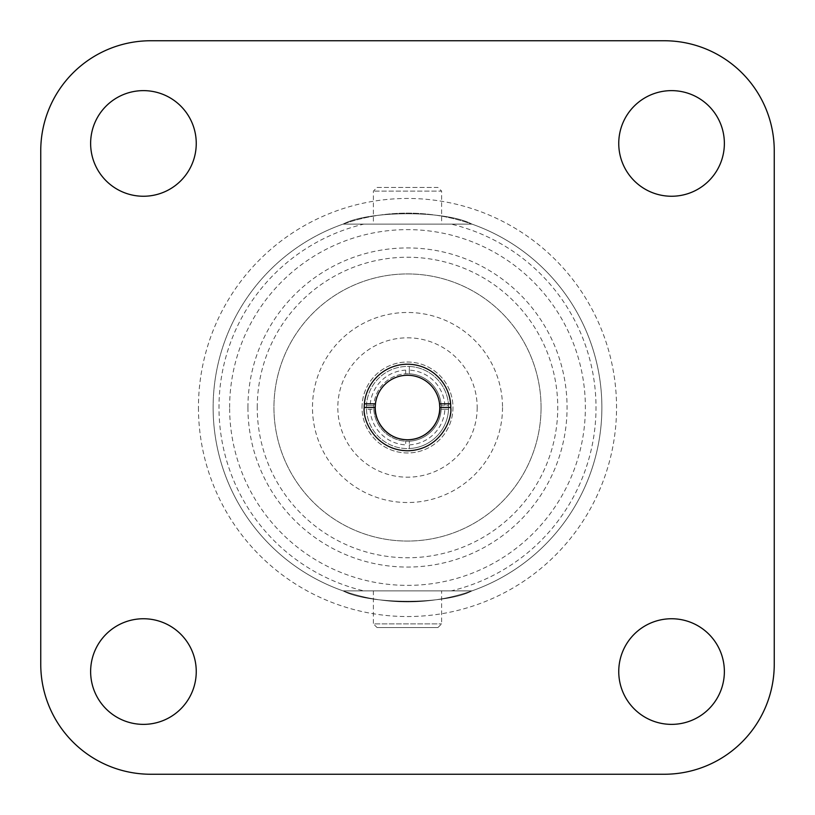 <?xml version="1.0" encoding="UTF-8"?>
<svg xmlns="http://www.w3.org/2000/svg" width="815" height="815" viewBox="0 0 815 815"><rect width="100%" height="100%" fill="white"/><g stroke="black" fill="none" stroke-linecap="round" stroke-linejoin="round"><path stroke-width="0.61" stroke-dasharray="4.08 3.06" d="M471.854 224.084L471.854 224.084A194.378 194.378 0 0 1 471.854 590.916L451.194 590.875L471.854 590.916C446.528 604.659 368.625 604.72 343.146 590.916A194.378 194.378 0 0 1 343.146 224.084L343.146 224.084C368.472 210.341 446.376 210.28 471.854 224.084C446.528 210.341 368.625 210.28 343.146 224.084A194.378 194.378 0 0 0 213.123 407.5A194.378 194.378 0 0 1 407.5 213.123A194.378 194.378 0 0 1 601.877 407.5A194.378 194.378 0 0 1 407.5 601.877A194.378 194.378 0 0 1 213.123 407.5A194.378 194.378 0 0 1 407.5 213.123A194.378 194.378 0 0 1 471.854 590.916C446.376 604.72 368.472 604.659 343.146 590.916A194.378 194.378 0 0 1 213.123 407.5A194.378 194.378 0 0 0 407.5 601.877A194.378 194.378 0 0 0 471.854 224.084M451.194 224.125L471.895 224.125L451.194 224.125A188.51 188.51 0 0 1 451.194 590.875M363.806 590.875L343.105 590.875L363.806 590.875A188.51 188.51 0 0 1 363.806 224.125L343.105 224.125L363.806 224.125M198.453 407.5A209.047 209.047 0 0 0 407.5 616.548A209.047 209.047 0 0 0 616.548 407.5A209.047 209.047 0 0 0 407.5 198.453A209.047 209.047 0 0 0 198.453 407.5M90.628 143.44A52.812 52.812 0 0 1 143.44 90.628A52.812 52.812 0 0 1 196.252 143.44A52.812 52.812 0 0 1 143.44 196.252A52.812 52.812 0 0 1 90.628 143.44M618.748 143.44A52.812 52.812 0 0 1 671.56 90.628A52.812 52.812 0 0 1 724.372 143.44A52.812 52.812 0 0 1 671.56 196.252A52.812 52.812 0 0 1 618.748 143.44M618.748 671.56A52.812 52.812 0 0 1 671.56 618.748A52.812 52.812 0 0 1 724.372 671.56A52.812 52.812 0 0 1 671.56 724.372A52.812 52.812 0 0 1 618.748 671.56M90.628 671.56A52.812 52.812 0 0 1 143.44 618.748A52.812 52.812 0 0 1 196.252 671.56A52.812 52.812 0 0 1 143.44 724.372A52.812 52.812 0 0 1 90.628 671.56M377.06 627.55L437.94 627.55L377.06 627.55L373.392 623.883L441.608 623.883L373.392 623.883L373.392 590.875L441.608 590.875L373.392 590.875M437.94 627.55L441.608 623.883L441.608 590.875M377.06 187.45L437.94 187.45L441.608 191.118L373.392 191.118L441.608 191.118L441.608 224.125L373.392 224.125L373.392 191.118L377.06 187.45L437.94 187.45M441.19 405.666A33.741 33.741 0 0 1 409.334 441.19L409.334 448.535A41.076 41.076 0 0 1 366.424 407.5A41.076 41.076 0 0 1 407.5 366.424A41.076 41.076 0 0 1 448.576 407.5A41.076 41.076 0 0 1 407.5 448.576A41.076 41.076 0 0 1 366.465 405.666A41.076 41.076 0 0 1 409.334 366.465L409.334 373.81A33.741 33.741 0 0 1 441.19 405.666L448.535 405.666A41.076 41.076 0 0 1 409.334 448.535L409.334 441.19A33.741 33.741 0 0 1 373.81 409.334L366.465 409.334L373.81 409.334A33.741 33.741 0 0 1 409.334 373.81L409.334 366.465A41.076 41.076 0 0 1 448.535 405.666L441.19 405.666M373.759 407.5A33.741 33.741 0 0 1 407.5 373.759A33.741 33.741 0 0 1 441.241 407.5A33.741 33.741 0 0 1 407.5 441.241A33.741 33.741 0 0 1 373.759 407.5M362.023 407.5A45.477 45.477 0 0 1 407.5 362.023A45.477 45.477 0 0 1 452.977 407.5A45.477 45.477 0 0 1 407.5 452.977A45.477 45.477 0 0 1 362.023 407.5A45.477 45.477 0 0 1 407.5 362.023A45.477 45.477 0 0 1 452.977 407.5A45.477 45.477 0 0 1 407.5 452.977A45.477 45.477 0 0 1 362.023 407.5M247.933 407.5A159.567 159.567 0 0 1 407.5 247.933A159.567 159.567 0 0 1 567.067 407.5A159.567 159.567 0 0 1 407.5 567.067A159.567 159.567 0 0 1 247.933 407.5M257.245 407.5A150.255 150.255 0 0 1 407.5 257.245A150.255 150.255 0 0 1 557.755 407.5A150.255 150.255 0 0 1 407.5 557.755A150.255 150.255 0 0 1 257.245 407.5M541.058 407.5A133.558 133.558 0 0 1 407.5 541.058A133.558 133.558 0 0 1 273.942 407.5A133.558 133.558 0 0 1 407.5 273.942A133.558 133.558 0 0 1 541.058 407.5A133.558 133.558 0 0 1 407.5 541.058A133.558 133.558 0 0 1 273.942 407.5A133.558 133.558 0 0 1 407.5 273.942A133.558 133.558 0 0 1 541.058 407.5M477.183 407.5A69.683 69.683 0 0 1 407.5 477.183A69.683 69.683 0 0 1 337.818 407.5A69.683 69.683 0 0 1 407.5 337.818A69.683 69.683 0 0 1 477.183 407.5M502.519 407.5A95.019 95.019 0 0 1 407.5 502.519A95.019 95.019 0 0 1 312.481 407.5A95.019 95.019 0 0 1 407.5 312.481A95.019 95.019 0 0 1 502.519 407.5M229.626 407.5A177.874 177.874 0 0 1 407.5 229.626A177.874 177.874 0 0 1 585.374 407.5A177.874 177.874 0 0 1 407.5 585.374A177.874 177.874 0 0 1 229.626 407.5M439.56 403.832A32.274 32.274 0 0 0 405.666 375.277A32.274 32.274 0 0 0 375.226 407.5L364.224 407.5A43.276 43.276 0 0 0 407.5 450.777A43.276 43.276 0 0 0 450.777 407.5L439.774 407.5M450.624 403.832A43.276 43.276 0 0 0 407.5 364.224A43.276 43.276 0 0 0 364.376 403.832M444.868 405.666A37.409 37.409 0 0 0 409.334 370.132M370.132 409.334A37.409 37.409 0 0 0 405.666 444.868L405.666 441.19L405.666 444.868M448.535 409.334L441.19 409.334L448.535 409.334M409.334 444.868A37.409 37.409 0 0 0 444.868 409.334M366.465 405.666L373.81 405.666L366.465 405.666M405.666 370.132L405.666 373.81L405.666 370.132A37.409 37.409 0 0 0 370.132 405.666M343.105 590.875L471.895 590.875L343.105 590.875M343.105 224.125L471.895 224.125L343.105 224.125M373.392 224.125L441.608 224.125M774.25 664.225L774.25 150.775A110.025 110.025 0 0 0 664.225 40.75L150.775 40.75A110.025 110.025 0 0 0 40.75 150.775L40.75 664.225A110.025 110.025 0 0 0 150.775 774.25L664.225 774.25A110.025 110.025 0 0 0 774.25 664.225"/><path stroke-width="1.22" d="M90.628 143.44A52.812 52.812 0 0 1 143.44 90.628A52.812 52.812 0 0 1 196.252 143.44A52.812 52.812 0 0 1 143.44 196.252A52.812 52.812 0 0 1 90.628 143.44M618.748 143.44A52.812 52.812 0 0 1 671.56 90.628A52.812 52.812 0 0 1 724.372 143.44A52.812 52.812 0 0 1 671.56 196.252A52.812 52.812 0 0 1 618.748 143.44M618.748 671.56A52.812 52.812 0 0 1 671.56 618.748A52.812 52.812 0 0 1 724.372 671.56A52.812 52.812 0 0 1 671.56 724.372A52.812 52.812 0 0 1 618.748 671.56M90.628 671.56A52.812 52.812 0 0 1 143.44 618.748A52.812 52.812 0 0 1 196.252 671.56A52.812 52.812 0 0 1 143.44 724.372A52.812 52.812 0 0 1 90.628 671.56M375.44 403.832L375.226 407.5A32.274 32.274 0 0 0 407.5 439.774A32.274 32.274 0 0 0 439.774 407.5L439.56 403.832A32.274 32.274 0 0 0 375.44 403.832L364.376 403.832A43.276 43.276 0 0 0 364.224 407.296M439.774 407.5A32.274 32.274 0 0 0 439.56 403.832L450.624 403.832A43.276 43.276 0 0 0 407.5 364.224A43.276 43.276 0 0 0 364.376 403.832L364.224 407.5C362.481 420.163 375.471 450.186 407.5 450.777C439.53 450.186 452.519 420.163 450.777 407.5A43.276 43.276 0 0 0 450.624 403.832L450.777 407.5L439.774 407.5C441.068 416.944 431.39 439.336 407.5 439.774C383.61 439.336 373.932 416.944 375.226 407.5L364.224 407.5M774.25 664.225L774.25 150.775A110.025 110.025 0 0 0 664.225 40.75L150.775 40.75A110.025 110.025 0 0 0 40.75 150.775L40.75 664.225A110.025 110.025 0 0 0 150.775 774.25L664.225 774.25A110.025 110.025 0 0 0 774.25 664.225"/></g></svg>

